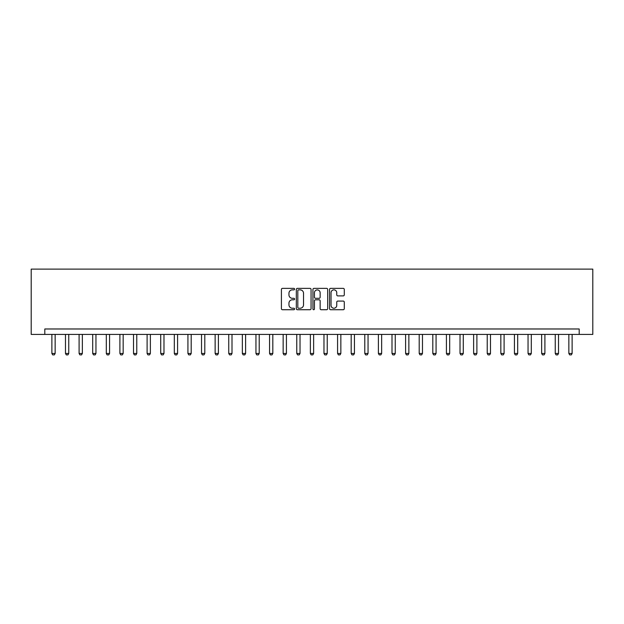<?xml version="1.0" encoding="UTF-8"?>
<svg xmlns="http://www.w3.org/2000/svg" width="624" height="624" viewBox="0 0 624 624"><rect width="100%" height="100%" fill="white"/><g stroke="black" fill="none" stroke-linecap="round" stroke-linejoin="round"><path stroke-width="0.94" d="M294.59 289.115A0.749 0.749 0 0 0 293.842 288.366L282.485 288.366A1.069 1.069 0 0 0 281.416 289.435L281.416 308.662A1.069 1.069 0 0 0 282.485 309.73L293.842 309.73A0.749 0.749 0 0 0 294.59 308.981A0.749 0.749 0 0 0 293.842 308.233L292.367 308.233A3.416 3.416 0 0 1 288.951 304.816L288.951 303.217A3.416 3.416 0 0 1 292.367 299.793L293.842 299.793A0.749 0.749 0 0 0 294.59 299.052A0.749 0.749 0 0 0 293.842 298.303L292.367 298.303A3.416 3.416 0 0 1 288.951 294.879L288.951 293.28A3.416 3.416 0 0 1 292.367 289.864L293.842 289.864A0.749 0.749 0 0 0 294.59 289.115M343.223 295.893A1.069 1.069 0 0 0 344.292 294.832L344.292 289.435A1.069 1.069 0 0 0 343.223 288.366L330.619 288.366A1.069 1.069 0 0 0 329.55 289.435L329.55 308.662A1.069 1.069 0 0 0 330.619 309.73L343.223 309.73A1.069 1.069 0 0 0 344.292 308.662L344.292 302.149A1.069 1.069 0 0 0 343.223 301.08L337.826 301.08A1.069 1.069 0 0 0 336.757 302.149L336.757 305.378A2.855 2.855 0 0 1 333.902 308.233A2.855 2.855 0 0 1 331.04 305.378L331.04 292.718A2.855 2.855 0 0 1 333.902 289.864A2.855 2.855 0 0 1 336.757 292.718L336.757 294.832A1.069 1.069 0 0 0 337.826 295.893L343.223 295.893M579.197 334.417L592.8 334.417L592.8 269.116L31.2 269.116L31.2 334.417L579.197 334.417L579.197 328.981L44.803 328.981L44.803 334.417M311.064 289.435A1.069 1.069 0 0 0 309.995 288.366L297.391 288.366A1.069 1.069 0 0 0 296.322 289.435L296.322 308.662A1.069 1.069 0 0 0 297.391 309.73L309.995 309.73A1.069 1.069 0 0 0 311.064 308.662L311.064 289.435M314.005 288.366L326.609 288.366A1.069 1.069 0 0 1 327.678 289.435L327.678 308.662A1.069 1.069 0 0 1 326.609 309.73L321.212 309.73A1.069 1.069 0 0 1 320.143 308.662L320.143 300.862A1.069 1.069 0 0 0 319.075 299.793L315.502 299.793A1.069 1.069 0 0 0 314.434 300.862L314.434 308.981A0.749 0.749 0 0 1 313.685 309.73A0.749 0.749 0 0 1 312.936 308.981L312.936 289.435A1.069 1.069 0 0 1 314.005 288.366M298.568 289.864A0.749 0.749 0 0 0 297.82 290.612L297.82 307.492A0.749 0.749 0 0 0 298.568 308.233L300.113 308.233A3.416 3.416 0 0 0 303.537 304.816L303.537 293.28A3.416 3.416 0 0 0 300.113 289.864L298.568 289.864M320.143 292.773A2.855 2.855 0 0 0 317.288 289.918A2.855 2.855 0 0 0 314.434 292.773L314.434 297.235A1.069 1.069 0 0 0 315.502 298.303L319.075 298.303A1.069 1.069 0 0 0 320.143 297.235L320.143 292.773M51.878 334.417L51.878 353.465L55.146 353.465L55.146 334.417M55.146 353.465L54.327 354.884L52.697 354.884L51.878 353.465M65.481 334.417L65.481 353.465L68.749 353.465L68.749 334.417M68.749 353.465L67.93 354.884L66.3 354.884L65.481 353.465M79.092 334.417L79.092 353.465L82.352 353.465L82.352 334.417M82.352 353.465L81.533 354.884L79.903 354.884L79.092 353.465M92.695 334.417L92.695 353.465L95.956 353.465L95.956 334.417M95.956 353.465L95.144 354.884L93.506 354.884L92.695 353.465M106.298 334.417L106.298 353.465L109.567 353.465L109.567 334.417M109.567 353.465L108.748 354.884L107.117 354.884L106.298 353.465M119.902 334.417L119.902 353.465L123.17 353.465L123.17 334.417M123.17 353.465L122.351 354.884L120.721 354.884L119.902 353.465M133.505 334.417L133.505 353.465L136.773 353.465L136.773 334.417M136.773 353.465L135.954 354.884L134.324 354.884L133.505 353.465M147.108 334.417L147.108 353.465L150.376 353.465L150.376 334.417M150.376 353.465L149.557 354.884L147.927 354.884L147.108 353.465M160.719 334.417L160.719 353.465L163.979 353.465L163.979 334.417M163.979 353.465L163.168 354.884L161.53 354.884L160.719 353.465M174.322 334.417L174.322 353.465L177.583 353.465L177.583 334.417M177.583 353.465L176.771 354.884L175.133 354.884L174.322 353.465M187.925 334.417L187.925 353.465L191.194 353.465L191.194 334.417M191.194 353.465L190.375 354.884L188.744 354.884L187.925 353.465M201.529 334.417L201.529 353.465L204.797 353.465L204.797 334.417M204.797 353.465L203.978 354.884L202.348 354.884L201.529 353.465M215.132 334.417L215.132 353.465L218.4 353.465L218.4 334.417M218.4 353.465L217.581 354.884L215.951 354.884L215.132 353.465M228.743 334.417L228.743 353.465L232.003 353.465L232.003 334.417M232.003 353.465L231.192 354.884L229.554 354.884L228.743 353.465M242.346 334.417L242.346 353.465L245.606 353.465L245.606 334.417M245.606 353.465L244.795 354.884L243.157 354.884L242.346 353.465M255.949 334.417L255.949 353.465L259.217 353.465L259.217 334.417M259.217 353.465L258.398 354.884L256.768 354.884L255.949 353.465M269.552 334.417L269.552 353.465L272.821 353.465L272.821 334.417M272.821 353.465L272.002 354.884L270.371 354.884L269.552 353.465M283.156 334.417L283.156 353.465L286.424 353.465L286.424 334.417M286.424 353.465L285.605 354.884L283.975 354.884L283.156 353.465M296.767 334.417L296.767 353.465L300.027 353.465L300.027 334.417M300.027 353.465L299.208 354.884L297.578 354.884L296.767 353.465M310.37 334.417L310.37 353.465L313.63 353.465L313.63 334.417M313.63 353.465L312.819 354.884L311.181 354.884L310.37 353.465M323.973 334.417L323.973 353.465L327.233 353.465L327.233 334.417M327.233 353.465L326.422 354.884L324.792 354.884L323.973 353.465M337.576 334.417L337.576 353.465L340.844 353.465L340.844 334.417M340.844 353.465L340.025 354.884L338.395 354.884L337.576 353.465M351.179 334.417L351.179 353.465L354.448 353.465L354.448 334.417M354.448 353.465L353.629 354.884L351.998 354.884L351.179 353.465M364.783 334.417L364.783 353.465L368.051 353.465L368.051 334.417M368.051 353.465L367.232 354.884L365.602 354.884L364.783 353.465M378.394 334.417L378.394 353.465L381.654 353.465L381.654 334.417M381.654 353.465L380.843 354.884L379.205 354.884L378.394 353.465M391.997 334.417L391.997 353.465L395.257 353.465L395.257 334.417M395.257 353.465L394.446 354.884L392.808 354.884L391.997 353.465M405.6 334.417L405.6 353.465L408.868 353.465L408.868 334.417M408.868 353.465L408.049 354.884L406.419 354.884L405.6 353.465M419.203 334.417L419.203 353.465L422.471 353.465L422.471 334.417M422.471 353.465L421.652 354.884L420.022 354.884L419.203 353.465M432.806 334.417L432.806 353.465L436.075 353.465L436.075 334.417M436.075 353.465L435.256 354.884L433.625 354.884L432.806 353.465M446.417 334.417L446.417 353.465L449.678 353.465L449.678 334.417M449.678 353.465L448.867 354.884L447.229 354.884L446.417 353.465M460.021 334.417L460.021 353.465L463.281 353.465L463.281 334.417M463.281 353.465L462.47 354.884L460.832 354.884L460.021 353.465M473.624 334.417L473.624 353.465L476.892 353.465L476.892 334.417M476.892 353.465L476.073 354.884L474.443 354.884L473.624 353.465M487.227 334.417L487.227 353.465L490.495 353.465L490.495 334.417M490.495 353.465L489.676 354.884L488.046 354.884L487.227 353.465M500.83 334.417L500.83 353.465L504.098 353.465L504.098 334.417M504.098 353.465L503.279 354.884L501.649 354.884L500.83 353.465M514.433 334.417L514.433 353.465L517.702 353.465L517.702 334.417M517.702 353.465L516.883 354.884L515.252 354.884L514.433 353.465M528.044 334.417L528.044 353.465L531.305 353.465L531.305 334.417M531.305 353.465L530.494 354.884L528.856 354.884L528.044 353.465M541.648 334.417L541.648 353.465L544.908 353.465L544.908 334.417M544.908 353.465L544.097 354.884L542.467 354.884L541.648 353.465M555.251 334.417L555.251 353.465L558.519 353.465L558.519 334.417M558.519 353.465L557.7 354.884L556.07 354.884L555.251 353.465M568.854 334.417L568.854 353.465L572.122 353.465L572.122 334.417M572.122 353.465L571.303 354.884L569.673 354.884L568.854 353.465"/></g></svg>
